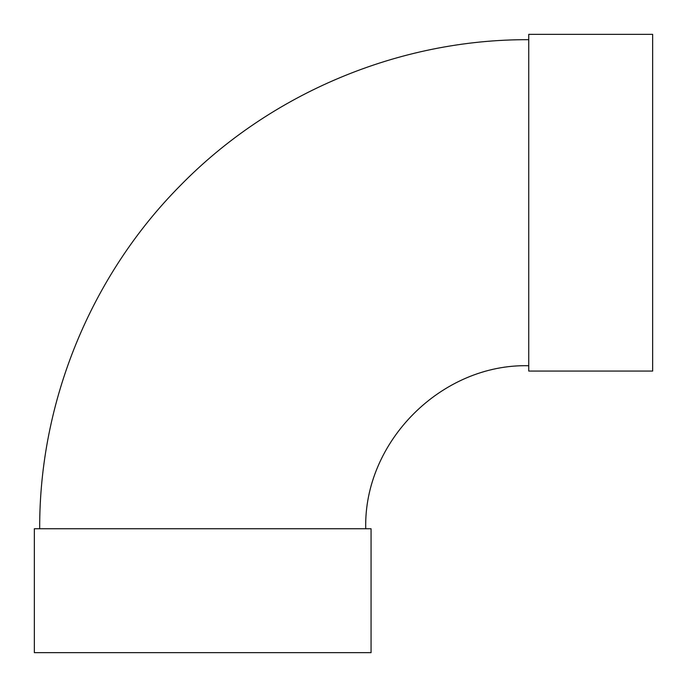 <?xml version="1.0" encoding="UTF-8"?>
<svg xmlns="http://www.w3.org/2000/svg" width="687" height="687" viewBox="0 0 687 687"><rect width="100%" height="100%" fill="white"/><g stroke="black" fill="none" stroke-linecap="round" stroke-linejoin="round"><path stroke-width="1.03" d="M528.75 202.708L528.75 34.35L652.65 34.35L652.65 371.066L528.75 371.066L528.75 202.708M365.733 528.75C363.483 441.638 441.638 363.483 528.75 365.733M371.066 528.75L34.35 528.75L34.35 652.65L371.066 652.65L371.066 528.75M39.683 528.75C39.185 401.826 90.821 275.762 180.226 185.653C270.695 92.985 399.25 39.142 528.75 39.683"/></g></svg>
